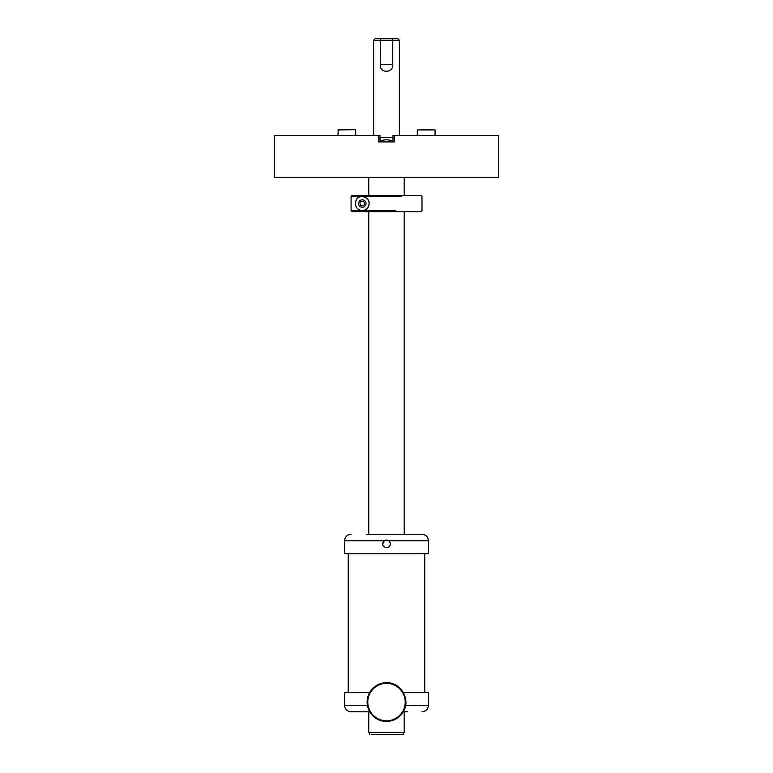 <?xml version="1.0" encoding="UTF-8"?>
<svg xmlns="http://www.w3.org/2000/svg" width="773" height="773" viewBox="0 0 773 773"><rect width="100%" height="100%" fill="white"/><g stroke="black" fill="none" stroke-linecap="round" stroke-linejoin="round"><path stroke-width="1.16" d="M348.265 553.652L348.265 692.405M424.735 553.652L424.735 692.405M386.104 540.018L384.596 540.491L388.809 540.742C391.119 543.129 390.983 545.361 388.404 547.448L390.201 545.409M390.346 543.004L389.254 541.11M388.645 540.627L387.418 540.105M384.596 540.491L382.625 543.129M382.538 544.26L383.292 546.308M388.809 540.742L428.445 540.742L428.445 553.652L344.555 553.652L344.555 540.742L384.191 540.742C381.456 545.477 382.867 547.709 388.404 547.448M366.334 534.288L421.816 534.288M406.666 534.288L407.651 534.288M366.489 534.288L368.943 534.288M369.736 711.759L351.184 711.759M407.651 711.759L403.264 711.759M405.593 705.305L428.445 705.305L428.445 692.405L403.264 692.405M369.736 692.405L344.555 692.405L344.555 705.305C344.932 709.228 347.087 711.382 351.01 711.759M351.222 711.759L365.349 711.759M387.36 540.095L385.63 540.095M386.761 682.723C401.09 682.259 411.023 700.019 403.139 711.991C399.187 718.146 393.554 721.296 386.239 721.441A19.364 19.364 0 0 1 367.136 701.816A19.364 19.364 0 0 1 386.761 682.723M386.751 683.371A18.716 18.716 0 0 1 402.578 711.662A18.716 18.716 0 0 1 367.784 701.826A18.716 18.716 0 0 1 386.751 683.371M380.007 137.391L392.993 137.391M392.993 141.15C388.684 139.362 384.355 139.362 380.007 141.15L380.007 135.459L274.367 135.459L274.367 177.404L498.633 177.404L498.633 135.459L392.993 135.459L392.993 141.15M378.432 135.459L378.432 141.903L394.568 141.903L394.568 135.459M404.25 711.759L404.25 732.418L368.75 732.418L368.75 711.759M403.438 732.418L403.438 734.35L371.629 734.35M355.435 202.565A6.938 6.938 0 0 1 356.208 200.217C352.623 209.029 363.407 214.575 368.383 206.864A6.938 6.938 0 0 1 363.088 210.43M359.889 210.043A6.938 6.938 0 0 1 357.097 208.13M356.044 206.536A6.938 6.938 0 0 1 355.503 204.922M363.552 196.719A6.938 6.938 0 0 1 369.156 202.487M359.039 201.763A3.71 3.71 0 0 1 364.073 200.284A3.71 3.71 0 0 1 365.552 205.318A3.71 3.71 0 0 1 360.518 206.797A3.71 3.71 0 0 1 359.039 201.763M356.208 200.217C358.16 193.511 372.335 196.487 368.383 206.864M352.063 195.472L351.087 196.439L352.063 195.472L421.024 195.472L421.99 196.439L421.99 210.643L421.024 211.609L352.063 211.609L351.087 210.643L351.087 196.439L401.148 196.439M352.063 211.609L351.087 210.643L395.737 210.643M363.513 201.318C365.571 204.362 364.759 205.84 361.088 205.763C359.03 202.719 359.841 201.241 363.513 201.318M373.591 40.264L375.205 38.65L397.795 38.65L399.409 40.264L392.752 40.264L392.752 64.468C393.786 72.759 380.471 73.889 380.316 65.502L380.248 40.264L373.591 40.264L373.591 135.459M392.317 38.65L392.752 40.264L380.248 40.264L380.683 38.65M426.194 129.642L435.064 129.97L417.314 129.97L426.194 129.642M337.936 135.459L338.255 129.642L351.647 129.642M367.407 705.305L344.555 705.305M392.752 64.468L380.248 64.468M337.936 129.97L355.358 129.642M428.445 540.742C428.068 536.82 425.913 534.674 421.99 534.288M344.555 540.742C344.932 536.82 347.087 534.674 351.01 534.288M428.445 705.305C428.068 709.228 425.913 711.382 421.99 711.759M368.75 177.404L368.75 195.472M368.75 211.609L368.75 534.288M404.25 177.404L404.25 195.472M404.25 211.609L404.25 534.288M369.562 732.418L369.562 734.35M399.409 40.264L399.409 135.459M435.064 135.459L435.064 129.97M417.314 135.459L417.314 129.97M355.686 135.459L355.686 129.97"/></g></svg>
